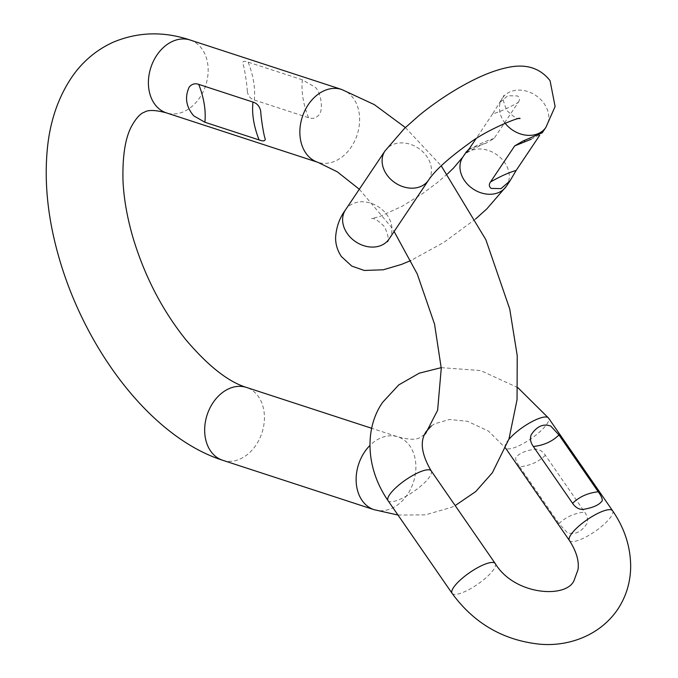 <?xml version="1.0" encoding="UTF-8"?>
<svg xmlns="http://www.w3.org/2000/svg" width="678" height="678" viewBox="0 0 678 678"><rect width="100%" height="100%" fill="white"/><g stroke="black" fill="none" stroke-linecap="round" stroke-linejoin="round"><path stroke-width="0.51" stroke-dasharray="3.39 2.54" d="M308.515 117.701C303.151 104.005 301.108 91.377 302.38 79.835L314.609 86.86C320.702 90.75 323.779 109.658 319.109 114.658C316.236 118.175 312.711 119.192 308.515 117.701L254.301 100.013C250.623 98.912 248.301 96.157 247.343 91.767M302.38 79.835L248.165 62.147C244.444 60.783 242.622 61.105 242.699 63.113C244.131 66.088 247.072 84.208 247.343 91.759M505.076 123.159A26.213 20.849 -146.2 0 1 504.051 121.769A26.213 20.849 -146.2 0 1 502.356 98.141L492.618 113.921C500.025 111.785 508.576 107.938 518.272 102.378L494.059 138.49L485.779 143.346L469.083 149.024M518.272 102.378C520.018 99.81 519.78 97.666 517.56 95.945L507.746 95.734L498.711 103.573M492.618 113.921L475.863 138.922M542.256 132.769L542.603 132.193C542.9 131.125 542.146 131.837 540.358 134.337L539.68 135.346M523.382 141.032C522.306 141.532 536.061 136.185 542.476 131.752L542.603 132.193M545.366 455.26C538.696 461.828 530.145 465.676 519.712 466.803C516.89 462.955 515.543 459.998 515.678 457.921C518.323 453.709 524.865 450.768 535.298 449.09C539.383 449.268 542.739 451.319 545.366 455.26L584.631 512.085C587.419 515.966 588.157 519.84 586.843 523.679C581.199 532.238 574.656 535.188 567.215 532.51L558.977 523.628C565.672 517.085 574.224 513.238 584.631 512.085M519.712 466.803L558.977 523.628M374.12 509.695A38.315 28.84 108.1 0 0 391.698 508.373A38.315 28.84 108.1 0 0 415.716 471.04A38.315 28.84 108.1 0 0 397.893 436.835A38.315 28.84 108.1 0 0 380.324 438.158A38.315 28.84 108.1 0 0 369.934 445.463M341.627 89.454A38.315 28.84 -71.9 0 1 359.45 123.65A38.315 28.84 -71.9 0 1 335.432 160.983A38.315 28.84 -71.9 0 1 317.855 162.305M222.664 460.269A38.315 28.84 108.1 0 0 240.232 458.955A38.315 28.84 108.1 0 0 264.251 421.614A38.315 28.84 108.1 0 0 246.436 387.418M190.171 40.027A38.315 28.84 -71.9 0 1 207.993 74.224A38.315 28.84 -71.9 0 1 183.967 111.565A38.315 28.84 -71.9 0 1 166.398 112.879M248.165 62.147C253.419 75.817 255.47 88.437 254.301 100.013M428.547 180.145A26.213 20.849 33.8 0 0 426.852 156.508A26.213 20.849 33.8 0 0 385.002 150.94M519.958 118.608C517.5 119.379 513.161 116.675 506.924 110.48C503.33 102.412 502.339 97.395 503.94 95.42L502.356 98.141A26.213 20.849 -146.2 0 1 544.197 103.709A26.213 20.849 -146.2 0 1 545.9 127.337M389.062 239.037A26.213 20.849 33.8 0 0 387.358 215.401A26.213 20.849 33.8 0 0 345.509 209.833M462.862 157.033A26.213 20.849 -146.2 0 1 504.712 162.601A26.213 20.849 -146.2 0 1 506.407 186.23M494.059 138.49C486.668 140.609 478.117 144.456 468.405 150.033M531.094 139.278L540.358 134.337M569.427 540.527A26.213 7.06 145.4 0 0 588.47 535.569A26.213 7.06 145.4 0 0 611.073 516.594A26.213 7.06 145.4 0 0 612.565 510.72M495.22 563.528A26.213 7.06 -34.6 0 1 493.72 569.401A26.213 7.06 -34.6 0 1 471.117 588.377A26.213 7.06 -34.6 0 1 452.082 593.335M431.183 470.854A26.213 7.06 -34.6 0 1 429.683 476.727A26.213 7.06 -34.6 0 1 407.08 495.703A26.213 7.06 -34.6 0 1 388.045 500.661M508.822 439.446A26.213 7.06 145.4 0 0 506.89 441.98A26.213 7.06 145.4 0 0 505.39 447.853A26.213 7.06 145.4 0 0 524.425 442.895A26.213 7.06 145.4 0 0 547.036 423.92A26.213 7.06 145.4 0 0 548.527 418.046M397.986 515.043L425.326 514.865L451.387 507.381L455.175 505.576M359.315 189.247L390.57 226.223L394.113 231.495M424.64 434.454L419.936 437.496C416.173 440.014 408.826 439.793 397.893 436.835L371.756 428.31M405.368 127.549L441.225 165.805M447.421 173.958L437.285 182.636L422.589 193.569L401.91 206.392L379.604 216.579L371.459 218.57C373.909 217.791 378.256 220.503 384.485 226.689C388.07 234.724 389.07 239.741 387.477 241.749M466.286 152.618L484.177 143.6M475.625 218.969L443.895 242.368L410.86 260.522M431.361 425.97L434.598 423.809L449.455 419.504L467.523 421.309L488.431 431.055L505.593 448.15M441.234 367.654L480.702 370.561L517.899 387.689"/><path stroke-width="1.02" d="M198.756 84.377C194.959 83.047 191.747 83.996 189.137 87.216C184.552 97.386 186.103 106.938 193.764 115.862L204.883 122.243L259.106 139.939C263.217 141.465 265.259 141.117 265.234 138.914C263.962 136.575 260.903 117.658 260.725 111.099C259.615 106.285 257.03 103.276 252.97 102.073L198.756 84.377C204.01 98.047 206.053 110.675 204.883 122.243M475.863 138.922L468.405 150.033C466.617 152.525 465.862 153.245 466.15 152.177L469.083 149.024M466.286 152.618L466.15 152.177M505.076 123.159A26.213 20.849 -146.2 0 0 545.9 127.337L542.256 132.769L522.984 141.024L514.704 145.88L490.491 181.992C488.745 184.56 488.982 186.704 491.194 188.416L501.017 188.628L510.051 180.797L506.407 186.23A26.213 20.849 -146.2 0 1 464.566 180.662A26.213 20.849 -146.2 0 1 462.862 157.033L453.616 167.975L447.421 173.958M539.68 135.346L516.144 170.449L510.051 180.797M550.739 426.064C543.298 423.386 536.764 426.335 531.12 434.895C529.806 438.734 530.543 442.598 533.332 446.488L572.596 503.322C575.215 507.254 578.571 509.305 582.656 509.483C593.021 507.797 599.564 504.847 602.284 500.652C602.411 498.576 601.064 495.618 598.25 491.779L558.977 434.945L550.739 426.064M369.934 445.463A38.315 28.84 108.1 0 0 356.221 482.456A38.315 28.84 108.1 0 0 374.12 509.695L397.986 515.043M359.315 189.247L337.263 171.797L317.855 162.305A38.315 28.84 -71.9 0 1 300.032 128.1A38.315 28.84 -71.9 0 1 324.059 90.767A38.315 28.84 -71.9 0 1 341.627 89.454L374.324 104.615L405.368 127.549M317.855 162.305L166.398 112.879C155.465 109.929 148.118 109.709 144.355 112.217C140.524 113.379 136.363 117.87 131.863 125.693C125.328 137.498 122.371 155.898 122.998 180.899C123.862 199.357 127.413 219.011 133.642 239.834C145.27 277.387 162.567 310.549 185.526 339.339C207.917 365.798 228.215 381.824 246.436 387.418A38.315 28.84 108.1 0 0 228.859 388.731A38.315 28.84 108.1 0 0 204.841 426.072A38.315 28.84 108.1 0 0 222.664 460.269L374.12 509.695M166.398 112.879A38.315 28.84 -71.9 0 1 148.575 78.682A38.315 28.84 -71.9 0 1 172.593 41.341A38.315 28.84 -71.9 0 1 190.171 40.027C163.483 31.112 137.727 31.874 112.904 42.341C96.539 49.892 83.072 61.156 72.521 76.131C58.401 96.7 50.003 121.006 47.324 149.041C43.968 184.535 48.291 222.189 60.283 261.996C87.691 353.289 152.821 437.929 222.664 460.269M259.106 139.939C253.742 126.235 251.699 113.616 252.97 102.073M410.86 260.522L401.461 264.428L383.299 269.785L364.306 270.454L351.78 266.09L341.348 256.504C337.339 250.385 335.424 243.927 335.627 237.105C336.398 226.766 339.695 217.672 345.509 209.833L385.002 150.94A26.213 20.849 33.8 0 0 386.706 174.577A26.213 20.849 33.8 0 0 428.547 180.145C434.784 170.678 448.209 158.499 468.829 143.6C486.355 129.845 521.416 115.989 519.958 118.608M345.509 209.833A26.213 20.849 33.8 0 0 347.212 233.469A26.213 20.849 33.8 0 0 389.062 239.037L428.547 180.145M516.144 170.449C508.746 172.568 500.195 176.416 490.491 181.992M514.704 145.88L531.094 139.278M495.22 563.528A26.213 7.06 -34.6 0 0 476.185 568.486A26.213 7.06 -34.6 0 0 453.574 587.462A26.213 7.06 -34.6 0 0 452.082 593.335C473.854 623.116 502.796 640.04 538.9 644.1C566.944 646.965 599.327 636.405 617.743 609.31C626.286 596.352 630.591 581.944 630.676 566.088C630.481 546.451 624.446 527.993 612.565 510.72A26.213 7.06 145.4 0 0 593.53 515.678A26.213 7.06 145.4 0 0 570.927 534.654A26.213 7.06 145.4 0 0 569.427 540.527C576.427 551.417 579.283 561.147 577.995 569.698L574.198 580.105C567.266 598.716 514.636 595.699 495.22 563.528L431.183 470.854C421.199 453.819 419.614 440.624 426.411 431.276L431.361 425.97M452.082 593.335L388.045 500.661A26.213 7.06 -34.6 0 1 389.536 494.787A26.213 7.06 -34.6 0 1 412.139 475.812A26.213 7.06 -34.6 0 1 431.183 470.854M517.899 387.689L548.527 418.046A26.213 7.06 145.4 0 0 531.459 421.911A26.213 7.06 145.4 0 0 508.822 439.446M558.977 434.945C552.307 441.514 543.756 445.361 533.332 446.488M572.596 503.322C579.283 496.779 587.834 492.931 598.25 491.779M394.113 231.495L417.241 273.963L434.547 324.126L441.259 368.273L437.624 410.241L425.615 433.556L424.64 434.454M441.225 165.805L485.872 239.732L509.72 308.965L517.221 355.628L517.051 399.757L508.966 439.005L492.364 472.752L475.744 491.558L455.175 505.576M246.436 387.418L371.756 428.31M341.627 89.454L190.171 40.027M385.002 150.94L404.478 128.405L419.284 115.285C434.954 102.531 451.395 91.598 468.625 82.479C482.897 74.902 496.059 69.868 508.119 67.385C518.492 65.291 536.578 63.537 550.061 80.674L555.104 106.522L545.9 127.337M466.506 151.592L462.862 157.033M506.407 186.23L486.931 208.773L475.625 218.969M387.477 241.749L389.062 239.037M524.586 140.77L523.755 140.905M505.593 448.15L569.427 540.527M388.045 500.661C364.205 466.006 365.561 426.038 382.867 402.071L398.757 384.909L419.309 373.154L441.234 367.654M548.527 418.046L612.565 510.72"/></g></svg>
